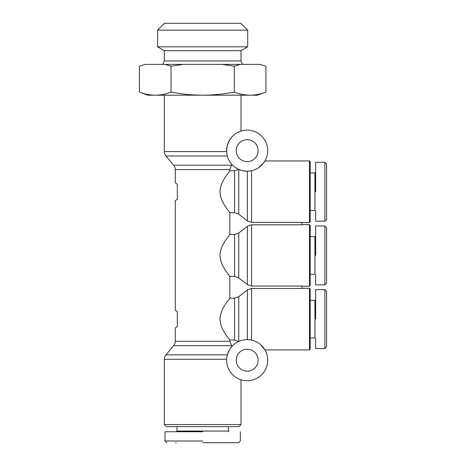 <?xml version="1.0" encoding="UTF-8"?>
<svg xmlns="http://www.w3.org/2000/svg" width="466" height="466" viewBox="0 0 466 466"><rect width="100%" height="100%" fill="white"/><g stroke="black" fill="none" stroke-linecap="round" stroke-linejoin="round"><path stroke-width="0.7" d="M175.268 341.258L229.831 341.258L229.831 340.052C228.858 338.135 220.447 329.852 219.969 319.105C220.459 308.341 228.835 300.11 229.831 298.158L229.831 276.373C228.858 274.457 220.447 266.173 219.969 255.426C220.459 244.662 228.835 236.431 229.831 234.474L229.831 212.694C228.858 210.778 220.447 202.494 219.969 191.742C220.459 180.977 228.835 172.746 229.831 170.795L229.831 169.595L231.456 165.185L173.661 165.185A6.85 6.85 0 0 1 175.268 169.595L175.268 182.841L177.325 184.21L177.325 199.279L175.268 200.648L175.268 310.205L177.325 311.573L177.325 326.637L175.268 328.006L175.268 341.258A6.85 6.85 0 0 1 173.661 345.667L165.925 354.853A6.85 6.85 0 0 0 164.312 359.263L226.645 359.263L226.622 360.189L226.645 359.263M165.925 354.853L227.326 354.853L226.913 356.746M227.158 146.004L226.645 151.584L164.312 151.584A6.85 6.85 0 0 0 165.925 155.994L173.661 165.185M310.164 274.253L314.952 274.253L315.639 274.94L315.639 284.866L324.884 284.866L326.596 283.159L326.596 227.693L324.884 225.981L315.639 225.981L315.639 227.28M324.884 348.551L326.596 346.838L326.596 291.372L324.884 289.66L315.639 289.66L315.639 299.591L314.952 300.273L314.952 337.937L315.639 338.619L315.639 348.551L324.884 348.551L324.884 289.66M324.884 221.187L326.596 219.474L326.596 164.015L324.884 162.302L315.639 162.302L315.639 172.228L314.952 172.915L314.952 210.574L315.639 211.261L315.639 221.187L324.884 221.187L324.884 162.302M202.658 442.7L238.604 442.7L202.658 442.7M202.658 440.987L164.999 440.987L202.658 440.987M219.969 191.87L220.401 195.638M226.459 208.081L227.909 210.131M219.969 255.549L220.401 259.317M226.459 271.76L227.909 273.81M219.969 319.233L220.401 323.002M226.459 335.438L227.909 337.489M229.831 341.258L232.01 346.325C230.909 346.896 229.348 349.739 227.326 354.853M301.945 286.24L309.476 286.24L309.476 224.612L301.945 224.612M229.831 212.694L234.544 212.694L238.749 214.156L247.364 220.913L251.57 222.369L301.945 222.369L301.945 224.804L251.57 224.804L247.364 226.255L238.749 233.017L234.544 234.474L229.831 234.474M238.749 341.45L238.749 296.696L247.364 289.934L251.57 288.483L301.945 288.483L301.945 286.048L251.57 286.048L247.364 284.598L238.749 277.835L234.544 276.373L234.544 234.474M262.37 346.378L260.535 344.59L264.956 349.919L309.476 349.919L309.476 288.291L301.945 288.291M301.945 222.556L309.476 222.556L309.476 160.933L264.956 160.933L263.581 163.013L258.123 168.04M230.023 161.976L232.01 164.527L231.456 165.185M264.956 349.919L264.379 348.982M226.622 360.189A20.545 20.545 0 0 1 247.166 339.65A20.545 20.545 0 0 1 267.705 360.189A20.545 20.545 0 0 1 247.166 380.734A20.545 20.545 0 0 1 226.622 360.189M309.476 286.24L310.164 285.553L310.164 225.299L309.476 224.612M309.476 349.919L310.164 349.232L310.164 288.978L309.476 288.291M309.476 222.556L310.164 221.874L310.164 161.615L309.476 160.933M238.749 214.156L238.749 169.397C239.798 170.195 242.605 170.795 247.166 171.203A20.545 20.545 0 0 1 226.622 150.658A20.545 20.545 0 0 1 247.166 130.119A20.545 20.545 0 0 1 267.705 150.658A20.545 20.545 0 0 1 247.166 171.203L249.281 171.092M264.403 161.842L264.956 160.933M241.004 424.555L238.947 426.611L166.368 426.611L164.312 424.555L241.004 424.555L241.004 379.784M164.312 424.555L164.312 359.263M237.392 132.594L241.004 131.062L241.004 95.198M164.312 151.584L164.312 95.198M236.21 360.189A10.957 10.957 0 0 0 247.166 371.146A10.957 10.957 0 0 0 258.123 360.189A10.957 10.957 0 0 0 247.166 349.232A10.957 10.957 0 0 0 236.21 360.189M314.952 274.253L314.952 236.594L315.639 235.912M310.164 236.594L314.952 236.594M310.164 337.937L314.952 337.937M310.164 300.273L314.952 300.273M310.164 210.574L314.952 210.574M310.164 172.915L314.952 172.915M247.166 161.615A10.957 10.957 0 0 1 236.21 150.658A10.957 10.957 0 0 1 247.166 139.707A10.957 10.957 0 0 1 258.123 150.658A10.957 10.957 0 0 1 247.166 161.615M259.929 64.384L265.911 66.224L259.929 64.384L240.264 64.384L234.287 66.224L234.287 92.111C239.507 94.103 244.778 95.128 250.096 95.198C255.415 95.128 260.686 94.103 265.911 92.111L257.436 95.198L147.879 95.198L139.404 92.111L139.404 66.224L145.386 64.384L139.404 66.224M176.981 426.611L176.981 431.062L228.334 431.062L229.022 431.743M228.334 426.611L228.334 431.062M176.981 431.062L176.294 431.743M241.004 50.689L247.702 46.821L157.613 46.821L164.312 50.689L241.004 50.689L241.004 60.959L164.312 60.959L162.716 64.384M241.004 60.959L242.6 64.384M157.613 30.15L164.457 23.3L240.858 23.3L247.702 30.15L157.613 30.15L157.613 46.821M238.697 169.374L234.544 170.795L229.831 170.795M229.831 276.373L234.544 276.373M229.831 298.158L234.544 298.158L238.749 296.696M229.831 340.052L234.544 340.052L234.544 298.158M238.697 341.473L234.544 340.052M227.175 145.94L229.039 141M229.097 140.883L231.794 137.033M234.287 92.111C223.837 94.103 213.294 95.128 202.658 95.198C192.021 95.128 181.478 94.103 171.034 92.111C165.809 94.103 160.537 95.128 155.219 95.198C149.901 95.128 144.629 94.103 139.404 92.111M315.639 255.426L315.639 225.981L315.639 255.426M315.639 319.105L315.639 289.66L315.639 319.105M315.639 191.747L315.639 162.302L315.639 191.747M265.911 92.111L265.911 66.224M171.034 92.111L171.034 66.224L165.051 64.384L145.386 64.384M234.287 66.224L222.323 64.384L182.992 64.384L171.034 66.224M324.884 284.866L324.884 225.981M182.992 64.384L165.051 64.384M240.264 64.384L222.323 64.384M202.658 431.743L164.999 431.743L202.658 431.743M326.596 266.459L326.596 267.245M326.596 277.981L326.596 278.586M326.596 274.055L326.596 274.625M326.596 341.66L326.596 342.265M326.596 337.733L326.596 338.304M326.596 215.053L326.596 216.387M224.076 442.7L223.727 442.7M176.195 442.7L175.653 442.7M227.326 155.994L165.925 155.994M173.661 345.667L231.456 345.667M229.831 169.595L175.268 169.595M251.57 224.804L251.57 286.048M251.57 288.483L251.57 340.128M251.57 170.725L251.57 222.369M234.544 212.694L234.544 170.795M238.749 277.835L238.749 233.017M247.364 220.913L247.364 171.203M247.364 226.255L247.364 284.598M247.364 289.934L247.364 339.65M166.712 442.7L164.999 440.987L164.999 431.743M247.702 30.15L247.702 46.821M238.609 442.7L240.316 440.987L240.316 431.743M164.312 50.689L164.312 60.959"/></g></svg>
